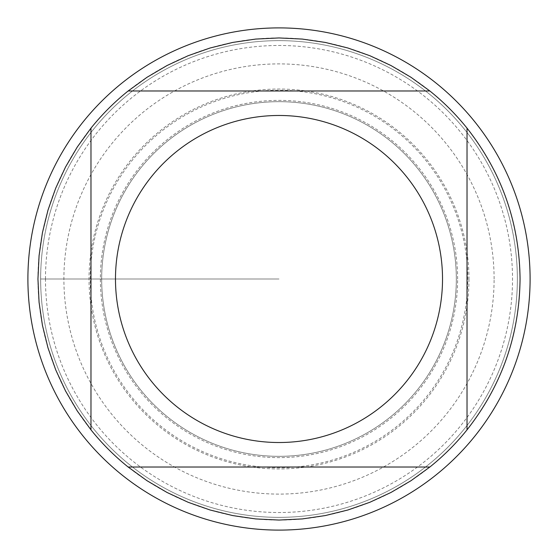 <?xml version="1.0" encoding="UTF-8"?>
<svg xmlns="http://www.w3.org/2000/svg" width="558" height="558" viewBox="0 0 558 558"><rect width="100%" height="100%" fill="white"/><g stroke="black" fill="none" stroke-linecap="round" stroke-linejoin="round"><path stroke-width="0.42" stroke-dasharray="2.79 2.09" d="M45.477 279A233.523 233.523 0 0 1 279 45.477A233.523 233.523 0 0 1 512.523 279A233.523 233.523 0 0 1 279 512.523A233.523 233.523 0 0 1 45.477 279M530.1 279A251.1 251.1 0 0 0 153.45 61.54A251.1 251.1 0 0 0 153.45 496.46A251.1 251.1 0 0 0 530.1 279M40.643 279A238.357 238.357 0 0 1 398.182 72.575A238.357 238.357 0 0 1 398.182 485.425A238.357 238.357 0 0 1 40.643 279L279 279L40.643 279M101.675 279A177.325 177.325 0 0 0 367.666 432.569A177.325 177.325 0 0 0 367.666 125.431A177.325 177.325 0 0 0 101.675 279A177.325 177.325 0 0 1 367.666 125.431A177.325 177.325 0 0 1 367.666 432.569A177.325 177.325 0 0 1 101.675 279A177.325 177.325 0 0 1 367.666 125.431A177.325 177.325 0 0 1 367.666 432.569A177.325 177.325 0 0 1 101.675 279A177.325 177.325 0 0 0 367.666 432.569A177.325 177.325 0 0 0 367.666 125.431A177.325 177.325 0 0 0 101.675 279M128.152 90.975L429.848 90.975M90.975 429.848L90.975 128.152M429.848 467.025L128.152 467.025M467.025 128.152L467.025 429.848M520.056 279A241.056 241.056 0 0 1 158.472 487.762A241.056 241.056 0 0 1 158.472 70.238A241.056 241.056 0 0 1 520.056 279M517.357 279A238.357 238.357 0 0 1 159.818 485.425A238.357 238.357 0 0 1 159.818 72.575A238.357 238.357 0 0 1 517.357 279A238.357 238.357 0 0 1 159.818 485.425A238.357 238.357 0 0 1 159.818 72.575A238.357 238.357 0 0 1 517.357 279M494.102 279A215.102 215.102 0 0 0 279 63.898A215.102 215.102 0 0 0 63.898 279A215.102 215.102 0 0 0 279 494.102A215.102 215.102 0 0 0 494.102 279M468.964 279A189.964 189.964 0 0 1 184.021 443.512A189.964 189.964 0 0 1 184.021 114.488A189.964 189.964 0 0 1 468.964 279M457.623 279A178.623 178.623 0 0 0 279 100.377A178.623 178.623 0 0 0 100.377 279A178.623 178.623 0 0 0 279 457.623A178.623 178.623 0 0 0 457.623 279M90.243 279A188.757 188.757 0 0 1 373.379 115.534A188.757 188.757 0 0 1 373.379 442.466A188.757 188.757 0 0 1 90.243 279"/><path stroke-width="0.84" d="M530.1 279A251.1 251.1 0 0 1 279 530.1A251.1 251.1 0 0 1 27.9 279A251.1 251.1 0 0 1 279 27.9A251.1 251.1 0 0 1 530.1 279M442.522 279A163.522 163.522 0 0 0 224.769 124.734A163.522 163.522 0 0 0 151.455 381.33A163.522 163.522 0 0 0 442.522 279M429.848 90.975L411.009 77.304L390.942 65.516L369.835 55.709L347.878 47.995L325.279 42.429L302.248 39.067L279 37.944L255.752 39.067L232.721 42.429L210.122 47.995L188.165 55.709L167.058 65.516L146.991 77.304L128.152 90.975A241.056 241.056 0 0 0 90.975 128.152L77.304 146.991L65.516 167.058L55.709 188.165L47.995 210.122L42.429 232.721L39.067 255.752L37.944 279L39.067 302.248L42.429 325.279L47.995 347.878L55.709 369.835L65.516 390.942L77.304 411.009L90.975 429.848A241.056 241.056 0 0 0 128.152 467.025L146.991 480.696L167.058 492.484L188.165 502.291L210.122 510.005L232.721 515.571L255.752 518.933L279 520.056L302.248 518.933L325.279 515.571L347.878 510.005L369.835 502.291L390.942 492.484L411.009 480.696L429.848 467.025A241.056 241.056 0 0 0 467.025 429.848L467.025 128.152A241.056 241.056 0 0 0 429.848 90.975L128.152 90.975M90.975 128.152L90.975 429.848M128.152 467.025L429.848 467.025M467.025 429.848C501.768 385.564 519.442 335.281 520.056 279C519.442 222.719 501.768 172.436 467.025 128.152"/></g></svg>
